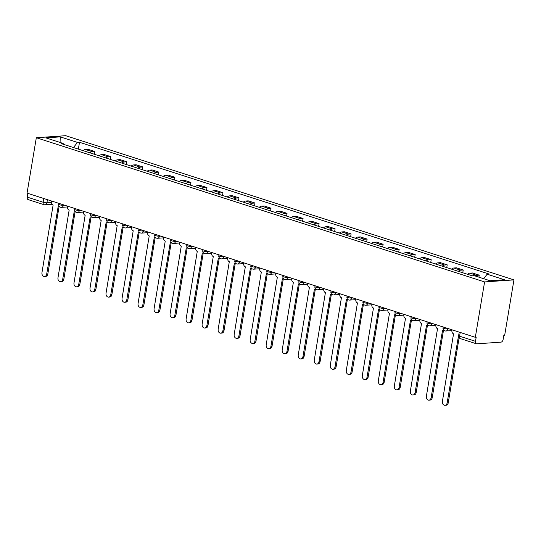 <?xml version="1.0" encoding="UTF-8"?>
<svg xmlns="http://www.w3.org/2000/svg" width="541" height="541" viewBox="0 0 541 541"><rect width="100%" height="100%" fill="white"/><g stroke="black" fill="none" stroke-linecap="round" stroke-linejoin="round"><path stroke-width="0.81" d="M475.323 337.314L476.181 337.253L475.498 341.317A2.712 1.637 107.8 0 0 476.378 343.778A2.712 1.637 107.8 0 0 476.77 343.826L500.993 342.142A2.712 1.637 107.8 0 0 503.144 339.403L503.827 335.332L504.679 335.271L513.95 279.886L65.677 135.69L36.321 137.732L484.594 281.929L475.323 337.314L27.05 193.117L36.321 137.732M52.166 204.329L45.038 204.829A2.712 2.096 -94 0 1 44.409 204.748A2.712 1.637 -72.2 0 1 44.024 204.701L28.105 199.582A2.712 1.637 -72.2 0 1 27.226 197.127L43.138 202.246A2.712 0.507 9.5 0 0 46.905 202.787L51.463 202.469M27.855 193.374L27.226 197.127M513.95 279.886L484.594 281.929M475.025 275.917A6.228 3.773 -72.2 0 1 476.635 275.335L479.245 275.153L472.469 272.975L469.858 273.158A6.228 3.773 107.8 0 0 467.532 274.294M478.913 277.168L479.245 275.153M458.295 271.325A6.228 3.773 -72.2 0 1 460.621 270.182L463.231 270.006L456.455 267.822L453.845 268.005A6.228 3.773 107.8 0 0 451.519 269.147M462.771 272.765L463.231 270.006M442.274 266.172A6.228 3.773 -72.2 0 1 444.601 265.029L447.211 264.853L440.435 262.669L437.825 262.852A6.228 3.773 107.8 0 0 435.498 263.994M446.751 267.612L447.211 264.853M426.261 261.019A6.228 3.773 -72.2 0 1 428.587 259.883L431.197 259.7L424.421 257.516L421.811 257.699A6.228 3.773 107.8 0 0 419.485 258.841M430.737 262.459L431.197 259.7M410.24 255.866A6.228 3.773 -72.2 0 1 412.567 254.73L415.177 254.547L408.401 252.37L405.791 252.546A6.228 3.773 107.8 0 0 403.464 253.688M414.717 257.306L415.177 254.547M394.227 250.713A6.228 3.773 -72.2 0 1 396.553 249.577L399.163 249.394L392.387 247.217L389.777 247.393A6.228 3.773 107.8 0 0 387.451 248.535M398.703 252.153L399.163 249.394M378.206 245.567A6.228 3.773 -72.2 0 1 380.533 244.424L383.143 244.241L376.367 242.064L373.757 242.246A6.228 3.773 107.8 0 0 371.43 243.382M382.683 247L383.143 244.241M362.193 240.414A6.228 3.773 -72.2 0 1 364.519 239.271L367.129 239.088L360.353 236.911L357.743 237.093A6.228 3.773 107.8 0 0 355.417 238.229M366.67 241.854L367.129 239.088M346.172 235.261A6.228 3.773 -72.2 0 1 348.499 234.118L351.109 233.935L344.333 231.758L341.723 231.94A6.228 3.773 107.8 0 0 339.396 233.076M350.649 236.701L351.109 233.935M330.159 230.108A6.228 3.773 -72.2 0 1 332.485 228.965L335.095 228.782L328.319 226.605L325.709 226.787A6.228 3.773 107.8 0 0 323.383 227.93M334.629 231.548L335.095 228.782M314.138 224.955A6.228 3.773 -72.2 0 1 316.465 223.812L319.075 223.636L312.299 221.452L309.689 221.634A6.228 3.773 107.8 0 0 307.362 222.777M318.615 226.395L319.075 223.636M298.125 219.802A6.228 3.773 -72.2 0 1 300.451 218.665L303.061 218.483L296.285 216.299L293.675 216.481A6.228 3.773 107.8 0 0 291.349 217.624M302.595 221.242L303.061 218.483M282.104 214.649A6.228 3.773 -72.2 0 1 284.431 213.512L287.041 213.33L280.265 211.152L277.655 211.328A6.228 3.773 107.8 0 0 275.328 212.471M286.581 216.089L287.041 213.33M266.091 209.495A6.228 3.773 -72.2 0 1 268.417 208.359L271.027 208.177L264.251 205.999L261.641 206.175A6.228 3.773 107.8 0 0 259.315 207.318M270.561 210.936L271.027 208.177M250.07 204.342A6.228 3.773 -72.2 0 1 252.397 203.206L255.007 203.024L248.231 200.846L245.621 201.029A6.228 3.773 107.8 0 0 243.294 202.165M254.547 205.783L255.007 203.024M234.057 199.196A6.228 3.773 -72.2 0 1 236.383 198.053L238.994 197.871L232.217 195.693L229.607 195.876A6.228 3.773 107.8 0 0 227.281 197.012M238.527 200.63L238.994 197.871M218.037 194.043A6.228 3.773 -72.2 0 1 220.363 192.9L222.973 192.718L216.197 190.54L213.587 190.723A6.228 3.773 107.8 0 0 211.26 191.859M222.513 195.484L222.973 192.718M202.023 188.89A6.228 3.773 -72.2 0 1 204.349 187.747L206.96 187.565L200.184 185.387L197.573 185.57A6.228 3.773 107.8 0 0 195.247 186.713M206.493 190.331L206.96 187.565M186.003 183.737A6.228 3.773 -72.2 0 1 188.329 182.594L190.939 182.418L184.163 180.234L181.553 180.417A6.228 3.773 107.8 0 0 179.227 181.56M190.479 185.178L190.939 182.418M169.989 178.584A6.228 3.773 -72.2 0 1 172.315 177.441L174.926 177.265L168.15 175.081L165.539 175.264A6.228 3.773 107.8 0 0 163.213 176.407M174.459 180.025L174.926 177.265M153.969 173.431A6.228 3.773 -72.2 0 1 156.295 172.295L158.905 172.112L152.129 169.928L149.519 170.111A6.228 3.773 107.8 0 0 147.193 171.254M158.445 174.871L158.905 172.112M137.955 168.278A6.228 3.773 -72.2 0 1 140.281 167.142L142.892 166.959L136.116 164.782L133.505 164.958A6.228 3.773 107.8 0 0 131.179 166.101M142.425 169.718L142.892 166.959M121.935 163.125A6.228 3.773 -72.2 0 1 124.261 161.989L126.871 161.806L120.095 159.629L117.485 159.811A6.228 3.773 107.8 0 0 115.159 160.947M126.411 164.565L126.871 161.806M105.921 157.979A6.228 3.773 -72.2 0 1 108.247 156.836L110.858 156.653L104.082 154.476L101.471 154.658A6.228 3.773 107.8 0 0 99.138 155.794M110.391 159.412L110.858 156.653M89.901 152.826A6.228 3.773 -72.2 0 1 92.227 151.683L94.837 151.5L88.061 149.323L85.451 149.505A6.228 3.773 107.8 0 0 83.125 150.641M94.377 154.266L94.837 151.5M483.634 278.689L487.157 274.199L504.408 279.744L490.024 280.745L472.78 275.2L470.765 275.335L61.099 143.561L63.108 143.419L45.863 137.874L60.24 136.873L77.491 142.418L73.475 147.537M487.157 274.199L489.172 274.057L79.5 142.283L77.491 142.418M78.357 149.113L79.5 142.283M63.588 144.359L63.108 143.419M60.078 142.445L60.24 136.873M452.046 329.821L451.931 330.517A2.712 2.096 -94 0 0 453.547 333.804L442.389 401.442A3.118 2.414 -94 0 0 444.966 405.31A3.118 2.414 -94 0 0 447.116 402.957L458.579 335.42A2.712 2.096 -94 0 0 458.653 335.44M459.133 337.712L448.225 402.883A3.118 2.414 86 0 1 446.082 405.229L444.966 405.31M436.032 324.674L435.918 325.364A2.712 2.096 -94 0 0 437.534 328.651L426.376 396.289A3.118 2.414 -94 0 0 428.952 400.157A3.118 2.414 -94 0 0 431.096 397.804L442.558 330.267A2.712 2.096 -94 0 0 443.187 330.341A2.712 2.096 -94 0 0 443.776 330.193M443.492 330.321L432.212 397.73A3.118 2.414 86 0 1 430.061 400.076L428.952 400.157M420.012 319.521L419.897 320.211A2.712 2.096 -94 0 0 421.513 323.498L410.355 391.136A3.118 2.414 -94 0 0 412.932 395.004A3.118 2.414 -94 0 0 415.082 392.658L426.545 325.114A2.712 2.096 -94 0 0 427.174 325.195A2.712 2.096 -94 0 0 427.755 325.04M427.471 325.175L416.191 392.577A3.118 2.414 86 0 1 414.048 394.923L412.932 395.004M403.999 314.368L403.884 315.058A2.712 2.096 -94 0 0 405.493 318.345L394.342 385.983A3.118 2.414 -94 0 0 396.918 389.851A3.118 2.414 -94 0 0 399.062 387.505L410.524 319.961A2.712 2.096 -94 0 0 411.153 320.042A2.712 2.096 -94 0 0 411.742 319.887M411.458 320.022L400.178 387.424A3.118 2.414 86 0 1 398.027 389.777L396.918 389.851M387.978 309.215L387.863 309.905A2.712 2.096 -94 0 0 389.479 313.192L378.321 380.83A3.118 2.414 -94 0 0 380.898 384.698A3.118 2.414 -94 0 0 383.048 382.352L394.511 314.808A2.712 2.096 -94 0 0 395.14 314.889A2.712 2.096 -94 0 0 395.721 314.734M395.437 314.869L384.157 382.271A3.118 2.414 86 0 1 382.014 384.624L380.898 384.698M371.965 304.062L371.85 304.752A2.712 2.096 -94 0 0 373.459 308.039L362.308 375.677A3.118 2.414 -94 0 0 364.884 379.545A3.118 2.414 -94 0 0 367.028 377.199L378.49 309.655A2.712 2.096 -94 0 0 379.119 309.736A2.712 2.096 -94 0 0 379.708 309.58M379.424 309.716L368.144 377.118A3.118 2.414 86 0 1 365.993 379.471L364.884 379.545M355.944 298.909L355.829 299.599A2.712 2.096 -94 0 0 357.445 302.886L346.287 370.524A3.118 2.414 -94 0 0 348.864 374.392A3.118 2.414 -94 0 0 351.014 372.046L362.477 304.509A2.712 2.096 -94 0 0 363.106 304.583A2.712 2.096 -94 0 0 363.687 304.434M363.403 304.563L352.123 371.971A3.118 2.414 86 0 1 349.98 374.318L348.864 374.392M339.931 293.756L339.816 294.453A2.712 2.096 -94 0 0 341.425 297.733L330.274 365.378A3.118 2.414 -94 0 0 332.85 369.239A3.118 2.414 -94 0 0 334.994 366.893L346.456 299.356A2.712 2.096 -94 0 0 347.085 299.43A2.712 2.096 -94 0 0 347.674 299.281M347.39 299.41L336.11 366.818A3.118 2.414 86 0 1 333.959 369.165L332.85 369.239M323.91 288.603L323.795 289.3A2.712 2.096 -94 0 0 325.411 292.58L314.253 360.225A3.118 2.414 -94 0 0 316.83 364.093A3.118 2.414 -94 0 0 318.98 361.74L330.443 294.203A2.712 2.096 -94 0 0 331.072 294.277A2.712 2.096 -94 0 0 331.653 294.128M331.369 294.257L320.089 361.665A3.118 2.414 86 0 1 317.946 364.012L316.83 364.093M307.897 283.457L307.782 284.147A2.712 2.096 -94 0 0 309.391 287.433L298.24 355.072A3.118 2.414 -94 0 0 300.816 358.94A3.118 2.414 -94 0 0 302.96 356.587L314.422 289.05A2.712 2.096 -94 0 0 315.051 289.124A2.712 2.096 -94 0 0 315.64 288.975M315.356 289.104L304.076 356.512A3.118 2.414 86 0 1 301.925 358.859L300.816 358.94M291.876 278.304L291.761 278.994A2.712 2.096 -94 0 0 293.378 282.28L282.219 349.919A3.118 2.414 -94 0 0 284.796 353.787A3.118 2.414 -94 0 0 286.946 351.44L298.409 283.897A2.712 2.096 -94 0 0 299.038 283.978A2.712 2.096 -94 0 0 299.619 283.822M299.335 283.951L288.055 351.359A3.118 2.414 86 0 1 285.912 353.706L284.796 353.787M275.863 273.151L275.748 273.841A2.712 2.096 -94 0 0 277.357 277.127L266.206 344.766A3.118 2.414 -94 0 0 268.782 348.634A3.118 2.414 -94 0 0 270.926 346.287L282.388 278.743A2.712 2.096 -94 0 0 283.017 278.825A2.712 2.096 -94 0 0 283.606 278.669M283.322 278.804L272.042 346.206A3.118 2.414 86 0 1 269.891 348.56L268.782 348.634M259.842 267.998L259.727 268.688A2.712 2.096 -94 0 0 261.344 271.974L250.185 339.613A3.118 2.414 -94 0 0 252.762 343.481A3.118 2.414 -94 0 0 254.906 341.134L266.375 273.59A2.712 2.096 -94 0 0 267.004 273.672A2.712 2.096 -94 0 0 267.585 273.516M267.301 273.651L256.021 341.053A3.118 2.414 86 0 1 253.878 343.407L252.762 343.481M243.829 262.845L243.714 263.535A2.712 2.096 -94 0 0 245.323 266.821L234.172 334.46A3.118 2.414 -94 0 0 236.748 338.328A3.118 2.414 -94 0 0 238.892 335.981L250.355 268.437A2.712 2.096 -94 0 0 250.983 268.519A2.712 2.096 -94 0 0 251.572 268.363M251.288 268.498L240.008 335.9A3.118 2.414 86 0 1 237.857 338.253L236.748 338.328M227.808 257.692L227.693 258.382A2.712 2.096 -94 0 0 229.31 261.668L218.151 329.307A3.118 2.414 -94 0 0 220.728 333.175A3.118 2.414 -94 0 0 222.872 330.828L234.341 263.291A2.712 2.096 -94 0 0 234.963 263.366A2.712 2.096 -94 0 0 235.551 263.217M235.267 263.345L223.988 330.754A3.118 2.414 86 0 1 221.844 333.1L220.728 333.175M211.795 252.539L211.68 253.235A2.712 2.096 -94 0 0 213.289 256.515L202.138 324.154A3.118 2.414 -94 0 0 204.714 328.022A3.118 2.414 -94 0 0 206.858 325.675L218.321 258.138A2.712 2.096 -94 0 0 218.949 258.213A2.712 2.096 -94 0 0 219.538 258.064M219.247 258.192L207.967 325.601A3.118 2.414 86 0 1 205.823 327.947L204.714 328.022M195.774 247.386L195.659 248.082A2.712 2.096 -94 0 0 197.276 251.362L186.118 319.007A3.118 2.414 -94 0 0 188.694 322.876A3.118 2.414 -94 0 0 190.838 320.522L202.307 252.985A2.712 2.096 -94 0 0 202.929 253.06A2.712 2.096 -94 0 0 203.517 252.911M203.233 253.039L191.954 320.448A3.118 2.414 86 0 1 189.81 322.794L188.694 322.876M179.761 242.24L179.646 242.929A2.712 2.096 -94 0 0 181.255 246.216L170.104 313.854A3.118 2.414 -94 0 0 172.68 317.723A3.118 2.414 -94 0 0 174.824 315.369L186.287 247.832A2.712 2.096 -94 0 0 186.915 247.906A2.712 2.096 -94 0 0 187.504 247.758M187.213 247.886L175.933 315.295A3.118 2.414 86 0 1 173.789 317.641L172.68 317.723M163.74 237.086L163.625 237.776A2.712 2.096 -94 0 0 165.242 241.063L154.084 308.701A3.118 2.414 -94 0 0 156.66 312.57A3.118 2.414 -94 0 0 158.804 310.216L170.273 242.679A2.712 2.096 -94 0 0 170.895 242.76A2.712 2.096 -94 0 0 171.483 242.605M171.199 242.733L159.92 310.142A3.118 2.414 86 0 1 157.776 312.488L156.66 312.57M147.727 231.933L147.612 232.623A2.712 2.096 -94 0 0 149.221 235.91L138.063 303.548A3.118 2.414 -94 0 0 140.646 307.416A3.118 2.414 -94 0 0 142.79 305.07L154.253 237.526A2.712 2.096 -94 0 0 154.882 237.607A2.712 2.096 -94 0 0 155.47 237.452M155.179 237.587L143.899 304.989A3.118 2.414 86 0 1 141.756 307.335L140.646 307.416M131.706 226.78L131.591 227.47A2.712 2.096 -94 0 0 133.208 230.757L122.05 298.395A3.118 2.414 -94 0 0 124.626 302.263A3.118 2.414 -94 0 0 126.77 299.917L138.239 232.373A2.712 2.096 -94 0 0 138.861 232.454A2.712 2.096 -94 0 0 139.45 232.299M139.165 232.434L127.886 299.836A3.118 2.414 86 0 1 125.742 302.189L124.626 302.263M115.693 221.627L115.578 222.317A2.712 2.096 -94 0 0 117.187 225.604L106.029 293.242A3.118 2.414 -94 0 0 108.613 297.11A3.118 2.414 -94 0 0 110.756 294.764L122.219 227.22A2.712 2.096 -94 0 0 122.848 227.301A2.712 2.096 -94 0 0 123.436 227.146M123.145 227.281L111.865 294.683A3.118 2.414 86 0 1 109.722 297.036L108.613 297.11M99.672 216.474L99.558 217.164A2.712 2.096 -94 0 0 101.174 220.451L90.016 288.089A3.118 2.414 -94 0 0 92.592 291.957A3.118 2.414 -94 0 0 94.736 289.611L106.205 222.067A2.712 2.096 -94 0 0 106.827 222.148A2.712 2.096 -94 0 0 107.416 221.993M107.132 222.128L95.852 289.536A3.118 2.414 86 0 1 93.708 291.883L92.592 291.957M83.659 211.321L83.544 212.011A2.712 2.096 -94 0 0 85.153 215.298L73.995 282.936A3.118 2.414 -94 0 0 76.579 286.804A3.118 2.414 -94 0 0 78.722 284.458L90.185 216.921A2.712 2.096 -94 0 0 90.814 216.995A2.712 2.096 -94 0 0 91.402 216.846M91.111 216.975L79.831 284.383A3.118 2.414 86 0 1 77.688 286.73L76.579 286.804M67.639 206.168L67.524 206.865A2.712 2.096 -94 0 0 69.14 210.145L57.982 277.79A3.118 2.414 -94 0 0 60.558 281.658A3.118 2.414 -94 0 0 62.702 279.305L74.171 211.768A2.712 2.096 -94 0 0 74.793 211.842A2.712 2.096 -94 0 0 75.382 211.693M75.098 211.822L63.818 279.23A3.118 2.414 86 0 1 61.674 281.577L60.558 281.658M51.625 201.015L51.503 201.712A2.712 2.096 -94 0 0 53.119 204.998L41.961 272.637A3.118 2.414 -94 0 0 44.545 276.505A3.118 2.414 -94 0 0 46.688 274.152L58.151 206.615A2.712 2.096 -94 0 0 58.78 206.689A2.712 2.096 -94 0 0 59.361 206.54M59.077 206.669L47.797 274.077A3.118 2.414 86 0 1 45.654 276.424L44.545 276.505M58.786 203.321L58.638 204.207A2.712 0.507 9.5 0 0 59.598 204.769A2.712 0.507 9.5 0 0 63.358 205.31L64.683 205.222M63.446 204.823L63.358 205.31A2.712 2.096 86 0 1 61.498 207.352L67.51 206.939M74.8 208.474L74.651 209.353A2.712 0.507 9.5 0 0 75.612 209.922A2.712 0.507 9.5 0 0 79.378 210.463L80.704 210.375M79.459 209.976L79.378 210.463A2.712 2.096 86 0 1 77.512 212.505L83.53 212.086M90.82 213.627L90.672 214.506A2.712 0.507 9.5 0 0 91.632 215.075A2.712 0.507 9.5 0 0 95.399 215.616L96.717 215.528M95.48 215.129L95.399 215.616A2.712 2.096 86 0 1 93.532 217.658L99.544 217.239M106.834 218.78L106.685 219.66A2.712 0.507 9.5 0 0 107.645 220.228A2.712 0.507 9.5 0 0 111.412 220.769L112.738 220.674M111.493 220.275L111.412 220.769A2.712 2.096 86 0 1 109.546 222.811L115.564 222.392M122.854 223.933L122.706 224.813A2.712 0.507 9.5 0 0 123.666 225.381A2.712 0.507 9.5 0 0 127.433 225.922L128.751 225.827M127.514 225.428L127.433 225.922A2.712 2.096 86 0 1 125.566 227.964L131.578 227.545M138.868 229.086L138.719 229.966A2.712 0.507 9.5 0 0 139.679 230.534A2.712 0.507 9.5 0 0 143.446 231.075L144.772 230.98M143.527 230.581L143.446 231.075A2.712 2.096 86 0 1 141.58 233.117L147.598 232.698M154.888 234.233L154.74 235.119A2.712 0.507 9.5 0 0 155.7 235.687A2.712 0.507 9.5 0 0 159.467 236.228L160.785 236.133M159.548 235.734L159.467 236.228A2.712 2.096 86 0 1 157.6 238.27L163.612 237.851M170.902 239.386L170.753 240.272A2.712 0.507 9.5 0 0 171.713 240.833A2.712 0.507 9.5 0 0 175.48 241.381L176.806 241.286M175.561 240.887L175.48 241.381A2.712 2.096 86 0 1 173.614 243.423L179.632 243.004M186.922 244.539L186.773 245.425A2.712 0.507 9.5 0 0 187.734 245.986A2.712 0.507 9.5 0 0 191.5 246.527L192.819 246.439M191.582 246.04L191.5 246.527A2.712 2.096 86 0 1 189.634 248.569L195.646 248.157M202.936 249.692L202.787 250.571A2.712 0.507 9.5 0 0 203.747 251.139A2.712 0.507 9.5 0 0 207.514 251.68L208.84 251.592M207.595 251.193L207.514 251.68A2.712 2.096 86 0 1 205.648 253.722L211.666 253.31M218.956 254.845L218.807 255.724A2.712 0.507 9.5 0 0 219.768 256.292A2.712 0.507 9.5 0 0 223.534 256.833L224.853 256.745M223.616 256.346L223.534 256.833A2.712 2.096 86 0 1 221.668 258.875L227.68 258.456M234.97 259.998L234.821 260.877A2.712 0.507 9.5 0 0 235.781 261.445A2.712 0.507 9.5 0 0 239.548 261.986L240.873 261.891M239.629 261.492L239.548 261.986A2.712 2.096 86 0 1 237.682 264.028L243.7 263.609M250.99 265.151L250.841 266.03A2.712 0.507 9.5 0 0 251.802 266.598A2.712 0.507 9.5 0 0 255.568 267.139L256.887 267.044M255.65 266.645L255.568 267.139A2.712 2.096 86 0 1 253.702 269.181L259.714 268.762M267.004 270.304L266.855 271.183A2.712 0.507 9.5 0 0 267.815 271.751A2.712 0.507 9.5 0 0 271.582 272.292L272.907 272.197M271.663 271.798L271.582 272.292A2.712 2.096 86 0 1 269.716 274.334L275.734 273.915M283.024 275.45L282.875 276.336A2.712 0.507 9.5 0 0 283.836 276.904A2.712 0.507 9.5 0 0 287.602 277.445L288.921 277.35M287.684 276.951L287.602 277.445A2.712 2.096 86 0 1 285.736 279.487L291.748 279.068M299.038 280.603L298.889 281.489A2.712 0.507 9.5 0 0 299.849 282.05A2.712 0.507 9.5 0 0 303.616 282.598L304.941 282.503M303.697 282.104L303.616 282.598A2.712 2.096 86 0 1 301.75 284.64L307.768 284.221M315.058 285.756L314.909 286.642A2.712 0.507 9.5 0 0 315.87 287.203A2.712 0.507 9.5 0 0 319.636 287.744L320.955 287.656M319.717 287.257L319.636 287.744A2.712 2.096 86 0 1 317.77 289.787L323.788 289.374M331.072 290.909L330.923 291.788A2.712 0.507 9.5 0 0 331.883 292.356A2.712 0.507 9.5 0 0 335.65 292.897L336.975 292.809M335.731 292.411L335.65 292.897A2.712 2.096 86 0 1 333.783 294.94L339.802 294.527M347.092 296.062L346.943 296.941A2.712 0.507 9.5 0 0 347.904 297.509A2.712 0.507 9.5 0 0 351.67 298.05L352.989 297.963M351.751 297.564L351.67 298.05A2.712 2.096 86 0 1 349.804 300.093L355.822 299.673M363.106 301.215L362.957 302.094A2.712 0.507 9.5 0 0 363.917 302.662A2.712 0.507 9.5 0 0 367.684 303.203L369.009 303.109M367.765 302.71L367.684 303.203A2.712 2.096 86 0 1 365.817 305.246L371.836 304.826M379.126 306.368L378.977 307.247A2.712 0.507 9.5 0 0 379.938 307.815A2.712 0.507 9.5 0 0 383.704 308.356L385.023 308.262M383.785 307.863L383.704 308.356A2.712 2.096 86 0 1 381.838 310.399L387.856 309.979M395.14 311.521L394.998 312.4A2.712 0.507 9.5 0 0 395.951 312.969A2.712 0.507 9.5 0 0 399.718 313.51L401.043 313.415M399.799 313.016L399.718 313.51A2.712 2.096 86 0 1 397.851 315.552L403.87 315.132M411.16 316.668L411.011 317.553A2.712 0.507 9.5 0 0 411.972 318.122A2.712 0.507 9.5 0 0 415.738 318.663L417.057 318.568M415.819 318.169L415.738 318.663A2.712 2.096 86 0 1 413.872 320.705L419.89 320.286M427.174 321.821L427.032 322.707A2.712 0.507 9.5 0 0 427.992 323.268A2.712 0.507 9.5 0 0 431.752 323.816L433.077 323.721M431.833 323.322L431.752 323.816A2.712 2.096 86 0 1 429.885 325.858L435.904 325.439M443.194 326.974L443.045 327.86A2.712 0.507 9.5 0 0 444.005 328.421A2.712 0.507 9.5 0 0 447.772 328.962L449.091 328.874M447.853 328.475L447.772 328.962A2.712 2.096 86 0 1 445.906 331.004L451.924 330.592M47.425 199.67L46.905 202.787A2.712 2.096 -94 0 1 45.038 204.829A2.712 2.712 0 0 1 44.024 204.701A2.712 1.637 -72.2 0 1 43.138 202.246L43.767 198.493M101.471 154.658L108.247 156.836M117.485 159.811L124.261 161.989M133.505 164.958L140.281 167.142M149.519 170.111L156.295 172.295M165.539 175.264L172.315 177.441M181.553 180.417L188.329 182.594M197.573 185.57L204.349 187.747M213.587 190.723L220.363 192.9M229.607 195.876L236.383 198.053M245.621 201.029L252.397 203.206M261.641 206.175L268.417 208.359M277.655 211.328L284.431 213.512M293.675 216.481L300.451 218.665M309.689 221.634L316.465 223.812M325.709 226.787L332.485 228.965M341.723 231.94L348.499 234.118M357.743 237.093L364.519 239.271M373.757 242.246L380.533 244.424M389.777 247.393L396.553 249.577M405.791 252.546L412.567 254.73M421.811 257.699L428.587 259.883M437.825 262.852L444.601 265.029M453.845 268.005L460.621 270.182M469.858 273.158L476.635 275.335M85.451 149.505L92.227 151.683M459.208 332.127L458.626 335.636A2.712 0.507 9.5 0 0 459.586 336.198L475.498 341.317M460.208 332.451L459.586 336.198A2.712 1.637 -72.2 0 0 460.465 338.659L476.378 343.778M447.116 402.957L448.225 402.883M431.096 397.804L432.212 397.73M415.082 392.658L416.191 392.577M399.062 387.505L400.178 387.424M383.048 382.352L384.157 382.271M367.028 377.199L368.144 377.118M351.014 372.046L352.123 371.971M334.994 366.893L336.11 366.818M318.98 361.74L320.089 361.665M302.96 356.587L304.076 356.512M286.946 351.44L288.055 351.359M270.926 346.287L272.042 346.206M254.906 341.134L256.021 341.053M238.892 335.981L240.008 335.9M222.872 330.828L223.988 330.754M206.858 325.675L207.967 325.601M190.838 320.522L191.954 320.448M174.824 315.369L175.933 315.295M158.804 310.216L159.92 310.142M142.79 305.07L143.899 304.989M126.77 299.917L127.886 299.836M110.756 294.764L111.865 294.683M94.736 289.611L95.852 289.536M78.722 284.458L79.831 284.383M62.702 279.305L63.818 279.23M46.688 274.152L47.797 274.077M443.045 327.86A2.712 2.712 0 0 0 445.906 331.004M427.032 322.707A2.712 2.712 0 0 0 429.885 325.858M411.011 317.553A2.712 2.712 0 0 0 413.872 320.705M394.998 312.4A2.712 2.712 0 0 0 397.851 315.552M378.977 307.247A2.712 2.712 0 0 0 381.838 310.399M362.957 302.094A2.712 2.712 0 0 0 365.817 305.246M346.943 296.941A2.712 2.712 0 0 0 349.804 300.093M330.923 291.788A2.712 2.712 0 0 0 333.783 294.94M314.909 286.642A2.712 2.712 0 0 0 317.77 289.787M298.889 281.489A2.712 2.712 0 0 0 301.75 284.64M282.875 276.336A2.712 2.712 0 0 0 285.736 279.487M266.855 271.183A2.712 2.712 0 0 0 269.716 274.334M250.841 266.03A2.712 2.712 0 0 0 253.702 269.181M234.821 260.877A2.712 2.712 0 0 0 237.682 264.028M218.807 255.724A2.712 2.712 0 0 0 221.668 258.875M202.787 250.571A2.712 2.712 0 0 0 205.648 253.722M186.773 245.425A2.712 2.712 0 0 0 189.634 248.569M170.753 240.272A2.712 2.712 0 0 0 173.614 243.423M154.74 235.119A2.712 2.712 0 0 0 157.6 238.27M138.719 229.966A2.712 2.712 0 0 0 141.58 233.117M122.706 224.813A2.712 2.712 0 0 0 125.566 227.964M106.685 219.66A2.712 2.712 0 0 0 109.546 222.811M90.672 214.506A2.712 2.712 0 0 0 93.532 217.658M74.651 209.353A2.712 2.712 0 0 0 77.512 212.505M58.638 204.207A2.712 2.712 0 0 0 61.498 207.352M458.626 335.636A2.712 2.712 0 0 0 460.465 338.659M443.187 330.341L443.884 330.294M427.174 325.195L427.863 325.141M411.153 320.042L411.85 319.995M395.14 314.889L395.829 314.842M379.119 309.736L379.816 309.689M363.106 304.583L363.795 304.536M347.085 299.43L347.782 299.383M331.072 294.277L331.761 294.23M315.051 289.124L315.748 289.077M299.038 283.978L299.728 283.924M283.017 278.825L283.714 278.777M267.004 273.672L267.694 273.624M250.983 268.519L251.673 268.471M234.963 263.366L235.66 263.318M218.949 258.213L219.639 258.165M202.929 253.06L203.626 253.012M186.915 247.906L187.605 247.859M170.895 242.76L171.592 242.706M154.882 237.607L155.571 237.56M138.861 232.454L139.558 232.407M122.848 227.301L123.537 227.254M106.827 222.148L107.524 222.101M90.814 216.995L91.503 216.948M74.793 211.842L75.49 211.795M58.78 206.689L59.469 206.642"/></g></svg>
